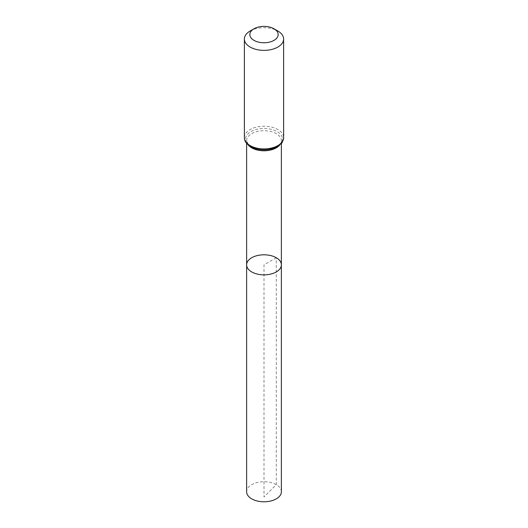 <?xml version="1.0" encoding="UTF-8"?>
<svg xmlns="http://www.w3.org/2000/svg" width="528" height="528" viewBox="0 0 528 528"><rect width="100%" height="100%" fill="white"/><g stroke="black" fill="none" stroke-linecap="round" stroke-linejoin="round"><path stroke-width="0.4" stroke-dasharray="2.64 1.98" d="M281.378 264.838A17.378 10.032 0 0 0 276.289 257.743A17.378 10.032 0 0 0 257.347 255.565A17.378 10.032 0 0 0 246.622 264.838M250.127 31.02A19.622 11.332 180 0 1 277.873 31.02M281.378 491.759A17.378 10.032 0 0 0 264 481.727A17.378 10.032 0 0 0 246.622 491.759M276.289 257.743L264 264.838L264 496.921L276.289 484.664L276.289 257.743M248.252 144.989A17.378 10.032 180 0 1 246.622 140.752A17.378 10.032 180 0 1 257.347 131.479A17.378 10.032 180 0 1 276.289 133.657A17.378 10.032 180 0 1 281.378 140.752A17.378 10.032 180 0 1 279.748 144.989M244.378 137.577A19.622 11.332 180 0 1 256.489 127.109A19.622 11.332 180 0 1 277.873 129.565A19.622 11.332 180 0 1 283.622 137.577M246.642 142.864A18.5 10.679 180 0 1 254.021 130.172A18.5 10.679 180 0 1 277.081 131.611A18.5 10.679 180 0 1 281.358 142.864M281.378 143.372L281.378 140.752C281.457 142.415 280.375 144.137 278.131 145.919L273.577 148.269C269.155 149.794 264.409 150.203 259.334 149.49C255.413 148.856 252.272 147.668 249.896 145.939L248.239 144.454L246.622 140.752L246.622 143.372"/><path stroke-width="0.79" d="M246.622 264.838A17.378 10.032 0 0 0 264 274.87A17.378 10.032 0 0 0 281.378 264.838A17.378 10.032 180 0 1 270.653 274.105A17.378 10.032 180 0 1 251.711 271.933A17.378 10.032 180 0 1 246.622 264.838A17.378 10.032 180 0 1 264 254.8A17.378 10.032 180 0 1 281.378 264.838L281.378 491.759A17.378 10.032 0 0 1 270.653 501.026A17.378 10.032 0 0 1 251.711 498.854A17.378 10.032 0 0 1 246.622 491.759L246.622 143.372M277.873 31.02L274.019 28.796A14.17 8.184 180 0 1 274.019 40.366A14.17 8.184 180 0 1 253.981 40.366A14.17 8.184 180 0 1 253.981 28.796A14.17 8.184 180 0 1 274.019 28.796L277.873 31.02A19.622 11.332 180 0 1 283.622 39.032A19.622 11.332 180 0 1 264 50.365A19.622 11.332 180 0 1 244.378 39.032A19.622 11.332 180 0 1 250.127 31.02L253.981 28.796M279.748 144.989A17.378 10.032 180 0 1 264 150.784A17.378 10.032 180 0 1 248.252 144.989M283.622 137.577A19.622 11.332 180 0 1 264 148.909A19.622 11.332 180 0 1 244.378 137.577C244.649 139.854 244.253 142.329 250.774 146.718C256.304 149.615 262.594 150.5 269.623 149.358L277.306 146.672L281.285 143.484C282.15 143.114 282.929 141.148 283.622 137.577L283.622 39.032M281.358 142.864A18.5 10.679 180 0 1 264 149.846A18.5 10.679 180 0 1 246.642 142.864M281.378 143.372L281.378 264.838M244.378 39.032L244.378 137.577"/></g></svg>
